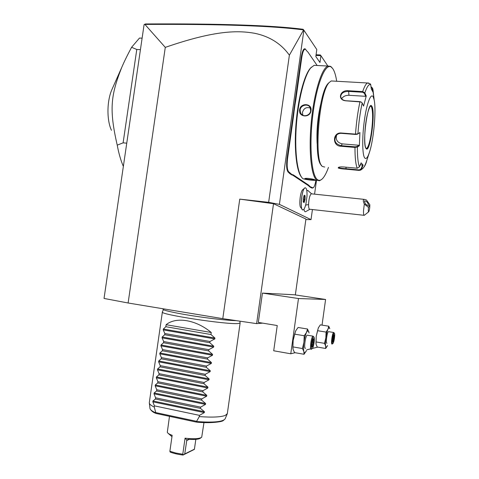 <?xml version="1.0" encoding="UTF-8"?>
<svg xmlns="http://www.w3.org/2000/svg" width="479" height="479" viewBox="0 0 479 479"><rect width="100%" height="100%" fill="white"/><g stroke="black" fill="none" stroke-linecap="round" stroke-linejoin="round"><path stroke-width="0.72" d="M262.708 323.145L256.636 323.63L222.789 318.655L128.115 302.997L104.039 298.441L144.083 24.686L145.454 23.968C219.687 23.543 272.234 25.315 303.099 29.285L303.626 29.884L289.382 55.175L268.647 202.33L279.407 204.359L303.878 30.201L316.805 49.523L315.829 56.522L319.966 62.504L320.918 55.672L327.852 66.024M316.074 54.762L320.289 54.953L320.918 55.672L315.978 55.444M312.428 209.545L311.021 219.633L279.407 204.359M316.475 180.457L314.571 194.151M303.955 209.197C304.327 211.251 304.907 212.065 305.71 211.64L309.895 209.263M302.081 209.215L300.884 207.623C298.776 206.557 300.117 192.121 302.53 189.912L302.854 189.636M308.171 190.654L307.734 190.408L306.847 190.893M306.835 51.025L305.524 49.325C303.991 48.786 302.74 51.51 301.764 57.492L301.243 57.342L287.047 158.411C286.22 165.752 286.634 170.356 288.286 172.224L290.304 174.033L292.867 175.272L308.446 185.648L310.458 187.403L312.152 188.121L313.242 187.774M301.243 57.342C302.261 51.127 303.56 48.307 305.147 48.87L305.542 49.277M305.853 219.568L311.021 219.633M268.647 202.33L239.757 199.126L273.515 203.707L305.931 219.041L295.339 294.938M303.878 30.201L303.626 29.884M239.757 199.126L222.789 318.655M289.382 55.175C281.131 43.655 269.527 36.35 254.577 33.273C238.494 30.494 216.083 29.794 165.285 47.373L128.115 302.997M273.515 203.707L256.636 323.63M298.483 298.537L325.588 299.471L294.268 294.777L262.438 293.088L298.483 298.537L290.783 353.783L273.707 350.784L277.239 325.534L258.313 322.421L262.438 293.088M325.588 299.471L322.038 325.127M317.727 347.119L312.398 348.443M310.763 348.844L306.752 349.838M295.124 352.712L290.783 353.783M295.513 331.246L293.16 340.413L292.867 348.281M329.774 328.666L328.75 326.205L320.325 324.852L318.325 327.875L316.248 336.216L315.972 343.736M328.75 326.205L327.959 329.217L326.079 332.091L325.84 337.815L324.522 343.359L316.008 341.922L316.098 344.407L317.254 347.041L325.672 348.478L327.379 345.886M309.075 333.013L307.548 329.025L306.5 332.462L304.225 335.743L303.943 342.24L302.447 348.538L303.854 351.526L304.039 354.274L306.434 350.61M304.039 354.274L294.591 352.622L293.142 349.67L292.879 346.886L302.447 348.538M304.225 335.743L294.651 334.144L293.16 340.413L292.879 346.886M307.548 329.025L298.094 327.474L295.783 330.69L294.651 334.144M308.925 332.175L308.901 332.097C308.38 330.282 307.584 330.402 306.5 332.462C305.41 334.785 304.56 338.042 303.943 342.24C303.399 346.425 303.369 349.52 303.854 351.526C304.404 353.262 305.219 353.053 306.291 350.915M305.482 348.311C303.572 349.089 305.44 335.372 307.273 335.192L307.506 335.216M307.273 335.192L313.062 336.156C311.29 336.348 309.422 350.101 311.278 349.305L312.063 348.742M313.853 336.959L313.655 336.917C312.074 336.911 310.332 349.466 312.015 348.76L312.278 348.58C313.745 347.287 315.074 337.461 313.853 336.959L313.062 336.156M311.775 346.994L312.775 346.76L313.823 342.623L313.889 338.701L312.895 338.892L311.835 343.054L311.781 346.652M312.775 346.76L312.122 345.994L313.003 342.545L313.056 339.276L313.889 338.701M313.823 342.623L312.021 342.377M311.811 345.94L312.164 346M324.522 343.359L325.642 346.024L325.672 348.478M326.079 332.091L317.565 330.696L316.248 336.216L316.008 341.922M318.421 327.666L317.565 330.696M329.774 328.684C329.378 327.331 328.774 327.51 327.959 329.217C327.085 331.252 326.379 334.12 325.84 337.815C325.361 341.497 325.289 344.233 325.642 346.024C326.031 347.532 326.642 347.425 327.474 345.694L327.54 345.545M326.947 343.215C325.457 343.862 327.103 331.749 328.522 331.648L328.684 331.66M328.522 331.648L333.851 332.516L334.198 333.156C332.971 333.121 331.444 344.185 332.761 343.605L332.941 343.479C334.108 342.485 335.318 333.552 334.33 333.186M333.683 332.492C332.306 332.6 330.654 344.736 332.103 344.084L332.791 343.593M332.6 342.036L333.378 341.85L334.252 338.21L334.354 334.743L333.582 334.893L332.701 338.545L332.606 341.772M333.378 341.85L332.809 341.174L333.54 338.144L333.624 335.252L334.354 334.743M333.582 334.893L332.713 338.539L332.618 341.916M334.252 338.21L332.839 338.024M165.285 47.373L144.915 24.417L144.371 24.369M144.915 24.417C219.52 23.998 272.407 25.818 303.572 29.89M311.589 193.839L311.29 193.809C309.793 195.115 308.883 198.701 308.572 204.557L305.644 205.102M305.171 187.786C306.572 187.876 307.183 190.708 306.991 196.282L305.907 204.066C305.045 207.569 304.111 209.509 303.099 209.898C299.567 211.377 301.728 188.097 305.171 187.786L304.512 188.223C301.59 190.893 299.956 208.515 302.494 209.766L302.854 209.916M364.034 215.316L309.805 209.251C308.997 209.281 308.584 207.712 308.572 204.557M368.74 211.76L364.25 215.34C363.657 215.4 363.417 213.814 363.531 210.592L364.321 204.03L368.495 207.413C368.153 210.467 368.237 211.916 368.74 211.76C369.495 210.071 369.854 207.724 369.824 204.719L368.495 207.413M364.321 204.03C362.95 201.144 362.968 199.599 364.375 199.39L366.393 199.959L369.824 204.719M364.459 201.012L364.555 200.881C366.722 201.15 368.04 202.635 368.489 205.341L368.393 205.479C366.213 205.198 364.902 203.707 364.459 201.012M304.207 195.139L303.267 198.336L303.237 202.054L304.135 202.557L305.063 199.372L305.099 195.672L304.129 195.39M305.099 195.672L304.548 196.031L304.051 195.731M305.063 199.372L304.518 199.258L304.548 196.031L303.979 195.971M304.135 202.557L303.746 202.048M303.279 199.126L304.518 199.258L303.716 202.024M301.764 57.492L295.735 100.416L295.016 104.697L294.501 104.518M307.859 51.96L317.14 65.497M310.458 187.403L310.877 187.055L312.577 187.78L313.559 187.511C314.499 186.361 315.284 183.99 315.901 180.397M310.877 187.055L309.674 186.259L309.236 186.594M291.795 175.021L292.256 174.637L293.334 174.901L308.877 185.301L309.674 186.259M292.256 174.637L290.789 173.655L290.304 174.033M293.609 110.847L294.142 110.936L293.627 115.421L287.574 158.531C286.777 165.596 287.172 170.033 288.759 171.841L290.789 173.655M294.142 110.936L295.016 104.697M311.392 67.186L310.17 68.455C304.045 75.622 297.878 99.416 295.962 124.504C294.016 149.61 296.573 171.398 301.501 177.092M316.409 65.461L314.11 65.348L310.781 67.868C304.369 75.341 297.932 101.003 296.226 127.246C294.483 153.514 297.669 175.015 303.075 178.775L305.997 179.445M332.151 67.85L330.684 66.395L328.073 66.036C321.822 67.713 314.074 92.495 311.296 121.72C308.458 150.939 311.254 176.541 316.835 180.224L319.505 180.757L321.631 179.439M304.692 179.02L304.752 178.625C305.997 177.691 314.416 179.128 315.338 180.074L315.344 180.08C317.074 180.882 306.051 179.787 304.692 179.02L305.021 178.529M310.997 110.637C310.248 118.241 298.351 117.349 299.603 109.847C300.453 102.446 312.356 103.236 310.997 110.637L310.667 110.709C310.224 115.637 303.105 117.648 300.8 113.373L300.117 109.978C300.596 105.039 308.069 103.254 310.117 107.518L310.667 110.709M314.978 179.876C314.026 180.002 306.057 179.296 305.141 178.661M336.689 81.262C335.815 75.55 334.564 71.419 332.947 68.88L331.223 67.048C325.295 62.671 316.469 84.567 312.763 115.553C308.985 146.484 311.566 175.853 317.511 179.685C319.176 180.852 320.942 180.409 322.804 178.344C324.75 176.146 326.642 172.494 328.468 167.393M317.128 143.472C316.487 130.204 317.709 116.972 320.804 103.769M329.295 82.394L328.139 83.496C318.17 93.094 312.973 160.208 321.511 165.249M332.809 81.047L331.229 80.957L329.181 82.532C318.858 92.489 313.625 162.447 322.565 166.53L324.69 167.039M343.599 166.967L357.226 168.225L359.448 166.878L361.112 162.854L363.13 165.129L361.489 169.087L359.322 170.422L345.898 169.171C341.934 168.913 339.371 168.518 338.21 167.985L338.449 167.405C339.389 166.943 341.108 166.8 343.599 166.967M371.003 86.711L372.608 88.214L373.147 92.399L371.291 88.962L370.758 84.795C369.022 83.735 367.046 86.436 364.842 92.89L366.237 96.022L363.585 106.075L362.172 102.955L361.1 101.997L345.778 100.806C336.953 100.111 339.97 89.513 348.598 90.747L362.687 91.585L364.842 92.89L364.351 93.267L365.711 96.321L348.951 95.285C345.569 95.261 343.138 96.417 341.659 98.758M341.311 133.006L355.502 134.114L357.915 133.815L357.502 134.18L359.933 132.545L359.376 145.724L357.37 147.029L354.975 147.43L340.904 146.257C332.139 146.131 332.462 132.168 341.311 133.006L341.395 133.348L355.574 134.455L357.502 134.18M359.448 166.878C358.041 163.333 357.352 156.717 357.37 147.029L356.999 146.538L355.083 146.819L341.012 145.652C335.132 144.005 333.54 140.604 336.234 135.437C337.647 133.934 339.366 133.234 341.395 133.348M361.531 102.243L360.1 101.656L345.916 100.746C342.814 100.333 341.072 98.896 340.707 96.447C341.216 93.088 343.826 91.405 348.532 91.405L362.621 92.249L364.351 93.267M370.758 84.795L370.453 83.981L367.537 82.987L368.86 83.083M360.34 170.261C363.621 168.428 365.782 165.141 366.818 160.393C364.95 166.105 363.172 169.003 361.489 169.087L361.046 168.871L359.304 169.943L345.874 168.698C342.144 168.464 339.743 168.105 338.671 167.614L338.587 167.345M362.172 102.955C360.16 112.361 358.741 122.648 357.915 133.815L359.933 132.545M373.207 96.902C370.938 92.483 366.704 103.356 364.363 120.498C361.98 137.587 362.28 155.322 364.788 158.034C366.166 159.441 367.722 157.513 369.465 152.25C373.71 139.766 376.41 110.164 374.153 99.877L373.207 96.902M359.376 145.724L358.957 145.263L356.999 146.538M358.957 145.263L342.222 143.88C337.288 142.664 335.426 139.712 336.623 135.03M366.237 96.022L365.711 96.321M371.045 87.016L372.153 88.268L372.488 90.902M374.153 99.877L373.063 90.184L372.62 88.304L372.153 88.268M363.13 165.129L362.645 165.016L361.046 168.871M362.645 165.016L360.304 164.806M366.196 148.46L366.908 148.215C368.662 146.245 370.189 140.772 371.494 131.803C373.015 119.367 372.979 111.008 371.387 106.733L370.656 106.128M310.362 108.05C306.392 106.811 303.758 108.266 302.453 112.409L302.854 115.259M142.113 38.17L139.485 38.063L131.587 47.289L136.778 49.487L140.431 49.654M126.755 143.173L123.109 142.844L136.778 49.487M123.354 166.411C120.762 160.375 118.72 153.286 117.235 145.149L123.109 142.844M117.235 145.149C109.002 109.386 110.805 95.135 121.732 67.443C124.067 61.941 127.348 55.223 131.587 47.289M111.451 130.288C106.685 120.253 106.799 101.213 111.829 89.771L121.732 67.443M239.901 321.169L240.123 323.026L238.285 323.505C227.471 324.87 158.663 314.356 162.381 311.961L163.369 309.662M240.129 323.014L227.327 413.622L225.292 415.407C220.801 417.131 212.131 417.526 199.282 416.592L199.456 415.359L204.329 412.605L152.855 401.833L152.975 400.983L155.424 399.013L200.45 408.365L204.455 411.736L204.329 412.605M199.282 416.592L196.204 422.071L155.974 413.431L154.262 407.072C150.873 405.45 149.22 404.001 149.298 402.713L162.387 311.949M211.245 332.492L166.117 324.708C176.074 316.475 195.899 319.679 211.245 332.492L210.958 334.534L214.927 338.048L214.808 338.916L209.964 341.497L209.79 342.719L213.766 346.221L213.646 347.083L208.802 349.682L208.628 350.909L212.604 354.394L212.484 355.256L207.635 357.879L207.461 359.1L211.443 362.567L211.317 363.435L206.467 366.076L206.293 367.297L210.281 370.752L210.155 371.62L205.299 374.279L205.126 375.5L209.113 378.937L208.994 379.805L204.132 382.487L203.958 383.709L207.952 387.134L207.826 388.002L202.964 390.696L202.791 391.924L206.784 395.325L206.665 396.199L201.797 398.911L201.623 400.139L205.623 403.528L205.497 404.402L200.623 407.138L200.45 408.365M166.117 324.708L165.83 326.708L163.339 329.037L163.219 329.887L164.848 333.528L164.68 334.725L162.189 337.012L162.07 337.863L163.698 341.545L163.525 342.742L161.04 344.994L160.92 345.844L162.543 349.568L162.369 350.772L159.89 352.981L159.77 353.825L161.387 357.597L161.213 358.801L158.741 360.968L158.621 361.819L160.231 365.633L160.058 366.83L157.591 368.962L157.465 369.812L159.07 373.668L158.902 374.871L156.435 376.961L156.316 377.811L157.914 381.709L157.741 382.913L155.286 384.966L155.16 385.811L156.759 389.756L156.585 390.96L154.13 392.972L154.01 393.822L155.597 397.81L155.424 399.013M154.262 407.072L154.436 405.863L152.855 401.833M196.342 421.269L155.657 412.563M154.436 405.863L199.456 415.359M155.597 397.81L200.623 407.138M156.585 390.96L201.623 400.139M156.759 389.756L201.797 398.911M157.741 382.913L202.791 391.924M157.914 381.709L202.964 390.696M158.902 374.871L203.958 383.709M159.07 373.668L204.132 382.487M160.058 366.83L205.126 375.5M160.231 365.633L205.299 374.279M161.213 358.801L206.293 367.297M161.387 357.597L206.467 366.076M162.369 350.772L207.461 359.1M162.543 349.568L207.635 357.879M163.525 342.742L208.628 350.909M163.698 341.545L208.802 349.682M164.68 334.725L209.79 342.719M164.848 333.528L209.964 341.497M165.83 326.708L210.958 334.534M203.976 422.574L201.707 437.201C199.563 438.836 194.013 439.165 185.068 438.183L186.834 440.063L188.283 439.303C194.983 439.746 199.09 439.321 200.605 438.016L201.09 437.656M169.476 416.341L167.309 432.309C167.704 433.261 169.321 434.261 172.165 435.309L169.877 451.272L175.763 453.014L182.774 454.248L185.068 438.183M182.774 454.248L183.307 454.834L183.038 455.05C177.954 454.421 173.661 453.427 170.159 452.08L169.877 451.272M183.307 454.834L184.72 453.96L186.834 440.063M195.839 439.375L194.384 449.386L183.038 455.05M167.955 433.154L171.967 436.68M194.444 449.182L184.72 453.96M295.735 100.416L295.208 100.285M312.577 187.78L312.152 188.121M311.763 187.235L311.338 187.576M308.877 185.301L308.446 185.648M293.334 174.901L292.867 175.272M289.801 172.536L289.328 172.919M288.759 171.841L288.286 172.224M287.574 158.531L287.047 158.411M293.627 115.421L293.1 115.295M362.621 92.249L362.687 91.585C364.399 86.519 366.016 83.651 367.537 82.987L331.229 80.957M355.574 134.455L355.502 134.114C356.352 122.373 357.843 111.577 359.974 101.716L360.1 101.656M357.226 168.225C355.711 164.566 354.963 157.633 354.975 147.43L355.083 146.819M340.904 146.257L342.222 143.88M348.598 90.747L348.951 95.285M359.322 170.422L359.304 169.943M345.898 169.171L346.077 167.195M338.21 167.985L338.671 167.614M372.608 88.214L374.045 99.357M371.902 106.356C368.129 98.351 361.777 144.413 366.094 148.544C369.956 154.448 375.787 112.002 371.902 106.356M366.088 148.412L366.633 148.424C370.626 147.712 374.823 111.469 371.435 106.739L370.375 106.188C371.117 104.979 368.076 107.949 366.094 120.989C364.232 132.917 364.327 146.448 366.064 148.334L366.585 148.424M299.603 109.847L300.117 109.978M196.641 421.544C213.658 422.765 223.166 421.843 225.166 418.766L227.268 413.808M149.37 403.264L149.939 408.06C149.867 409.443 151.717 411.006 155.495 412.736M204.455 411.736L152.975 400.983M205.497 404.402L154.01 393.822M205.623 403.528L154.13 392.972M206.665 396.199L155.16 385.811M206.784 395.325L155.286 384.966M207.826 388.002L156.316 377.811M207.952 387.134L156.435 376.961M208.994 379.805L157.465 369.812M209.113 378.937L157.591 368.962M210.155 371.62L158.621 361.819M210.281 370.752L158.741 360.968M211.317 363.435L159.77 353.825M211.443 362.567L159.89 352.981M212.484 355.256L160.92 345.844M212.604 354.394L161.04 344.994M213.646 347.083L162.07 337.863M213.766 346.221L162.189 337.012M214.808 338.916L163.219 329.887M214.927 338.048L163.339 329.037M189.241 439.369L186.63 440.542M312.877 339.03L311.853 343.042L311.793 346.844M307.734 190.408L311.655 193.845M364.375 199.39L311.29 193.809M304.512 188.223L302.53 189.912M304.183 195.27L303.285 198.348L303.255 201.958M303.255 201.767L303.985 202.18M305.147 48.87L305.524 49.325M307.584 51.804L307.213 51.355M310.781 67.868L310.17 68.455M328.073 66.036L314.11 65.348M331.223 67.048L330.684 66.395M329.181 82.532L328.139 83.496M366.818 160.393L369.465 152.25M366.908 148.215L366.267 148.514M302.381 114.996L300.8 113.373M236.392 320.655C227.639 320.505 208.694 318.337 191.39 315.607C173.955 312.859 162.315 310.039 163.07 309.326M196.624 422.125C210.077 423.55 222.052 421.843 223.208 420.616L225.082 418.939M150.113 408.886C151.322 410.922 153.16 412.383 155.615 413.269"/></g></svg>
